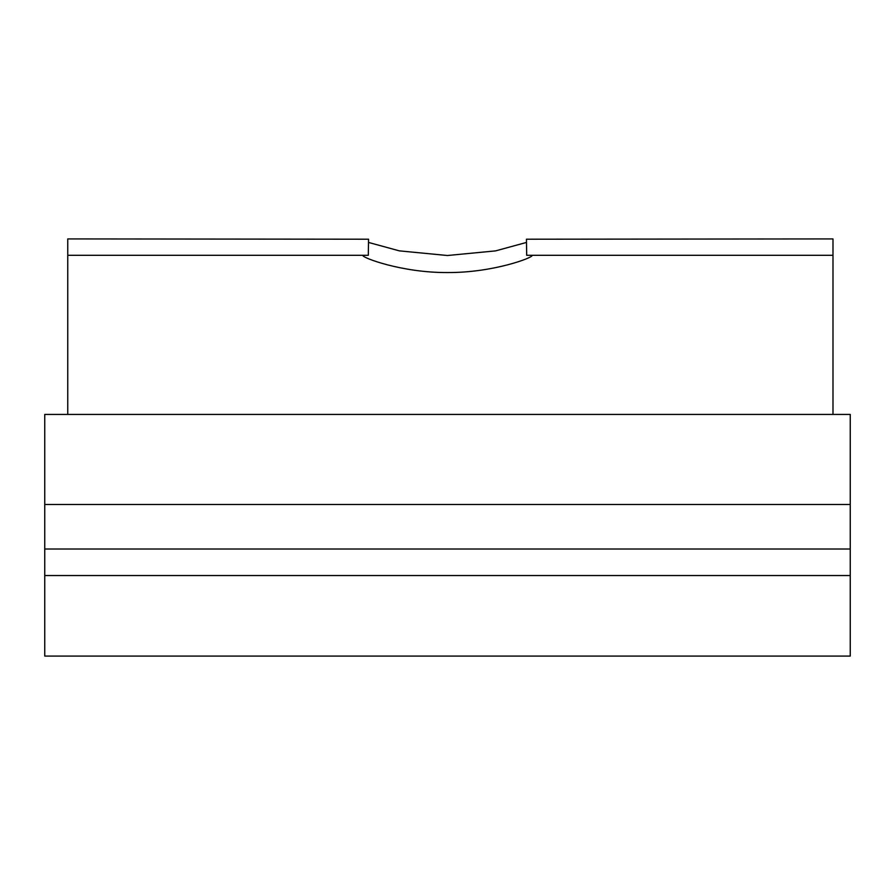 <?xml version="1.0" encoding="UTF-8"?>
<svg xmlns="http://www.w3.org/2000/svg" width="895" height="895" viewBox="0 0 895 895"><rect width="100%" height="100%" fill="white"/><g stroke="black" fill="none" stroke-linecap="round" stroke-linejoin="round"><path stroke-width="1.34" d="M531.977 255.299L532.077 255.511C532.961 257.615 493.167 272.807 447.556 272.55C401.732 272.818 362.05 257.603 362.922 255.511M368.516 242.433L399.371 250.868L447.433 255.511L495.595 250.88L526.484 242.433M832.988 239.211L832.988 255.299L526.696 255.299L526.439 239.211L832.988 238.92L526.439 239.211M67.763 238.92L368.561 239.211L67.763 238.92M67.763 239.211L67.763 414.43M832.988 255.299L832.988 414.43M67.763 255.299L368.304 255.299L368.561 239.211M850.25 504.489L850.25 656.08L44.75 656.08L44.75 504.489L850.25 504.489L850.25 414.43L44.75 414.43L44.75 504.489M850.25 575.53L44.75 575.53M850.25 549.015L44.75 549.015"/></g></svg>
